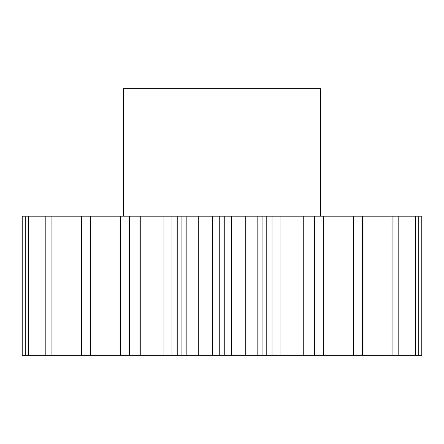<?xml version="1.0" encoding="UTF-8"?>
<svg xmlns="http://www.w3.org/2000/svg" width="444" height="444" viewBox="0 0 444 444"><rect width="100%" height="100%" fill="white"/><g stroke="black" fill="none" stroke-linecap="round" stroke-linejoin="round"><path stroke-width="0.67" d="M320.551 216.2L320.551 88.667L123.449 88.667L123.449 216.2M198.229 216.2L198.229 355.333L181.08 355.333L181.08 216.2L421.8 216.2L421.8 355.333L415.534 355.333L415.534 216.2M129.121 355.333L90.498 355.333L90.498 216.2L129.121 216.2L129.121 355.333L129.415 355.333L129.415 216.2L181.08 216.2M90.498 355.333L22.2 355.333L22.2 216.2L90.498 216.2M129.121 216.2L129.415 216.2M129.415 355.333L140.754 355.333L140.754 216.2M129.776 355.333L129.776 216.2M186.18 355.333L186.18 216.2M171.961 216.2L171.961 355.333L177.223 355.333L177.223 216.2M171.961 355.333L163.914 355.333L163.914 216.2M140.754 355.333L163.914 355.333M323.598 216.2L323.598 355.333L415.534 355.333M323.598 355.333L314.879 355.333L314.879 216.2M280.086 216.2L280.086 355.333L314.879 355.333M280.086 355.333L272.039 355.333L272.039 216.2M266.777 216.2L266.777 355.333L272.039 355.333M266.777 355.333L262.92 355.333L262.92 216.2M231.413 216.2L231.413 355.333L262.92 355.333M231.413 355.333L224.753 355.333L224.753 216.2M219.247 216.2L219.247 355.333L224.753 355.333M219.247 355.333L212.587 355.333L212.587 216.2M198.229 355.333L212.587 355.333M181.08 355.333L177.223 355.333M81.563 355.333L81.563 216.2M51.926 355.333L51.926 216.2M45.832 355.333L45.832 216.2M28.466 355.333L28.466 216.2M25.752 355.333L25.752 216.2M418.248 355.333L418.248 216.2M398.168 355.333L398.168 216.2M392.074 355.333L392.074 216.2M362.437 355.333L362.437 216.2M353.502 355.333L353.502 216.2M314.224 355.333L314.224 216.2M303.246 355.333L303.246 216.2M257.82 355.333L257.82 216.2M245.771 355.333L245.771 216.2M120.402 355.333L120.402 216.2M314.585 355.333L314.585 216.2"/></g></svg>
